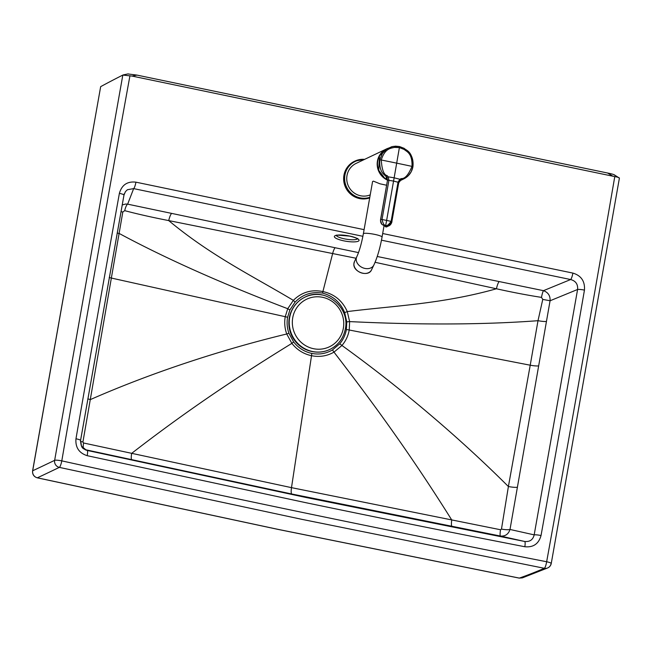 <?xml version="1.0" encoding="UTF-8"?>
<svg xmlns="http://www.w3.org/2000/svg" width="652" height="652" viewBox="0 0 652 652"><rect width="100%" height="100%" fill="white"/><g stroke="black" fill="none" stroke-linecap="round" stroke-linejoin="round"><path stroke-width="0.98" d="M332.398 349.977L339.708 343.824C343.18 339.708 345.397 334.965 346.375 329.586L346.766 321.86L344.672 312.61C340.474 302.406 333.066 295.894 322.455 293.082C311.558 291.42 302.398 294.476 294.973 302.267L289.855 310.018L287.581 317.353C286.652 322.74 287.1 328.037 288.926 333.262L293.62 341.917C298.331 347.932 304.354 351.762 311.705 353.4C319.081 354.827 325.976 353.686 332.398 349.977A4.311 1.068 59.4 0 1 333.979 352.129C326.994 356.098 319.504 357.288 311.526 355.699A4.311 0.856 -78.2 0 0 311.705 353.4M356.065 258.257L168.721 220.588C152.56 217.442 137.89 214.133 124.711 210.661L122.812 212.03L82.918 441.999L83.562 442.993L291.493 487.647A8.623 1.72 -78.2 0 0 291.835 494.012L500.459 536.05C505.243 536.425 508.43 534.232 510.003 529.457L550.076 300.759C550.369 295.772 548.169 292.406 543.458 290.67L377.239 256.489M124.711 210.661A6.927 1.858 102.8 0 1 127.637 204.149L335.136 247.744A8.623 1.72 -78.2 0 0 332.691 253.359L322.903 291.558C311.452 289.276 301.599 292.21 293.351 300.36L287.736 308.722L285.234 316.693C284.223 322.553 284.72 328.315 286.733 333.987L291.868 343.368C297.019 349.855 303.563 353.971 311.526 355.699L291.493 487.647L500.54 529.75L501.469 529.09L508.397 486.531L530.223 365.21L349.236 330.01C348.176 335.861 345.747 341.012 341.95 345.478L333.979 352.129C371.322 400.613 410.1 453.425 451.746 519.978A8.533 1.687 -78.8 0 0 452.097 526.547M538.65 365.862A8.623 1.263 -170 0 1 530.223 365.21L538.006 320.694L542.766 299.415L541.494 297.385A6.927 0.888 100.8 0 1 543.458 290.67L570.63 279.537C575.724 280.93 578.047 284.248 577.591 289.48L534.175 534.868C532.986 539.783 529.815 541.983 524.648 541.462L305.641 497.411L87.156 450.426A6.039 1.19 102.5 0 1 87.189 455.683L305.755 502.676A17254.838 16720.206 -115.4 0 0 524.836 546.743A6.039 1.214 101 0 0 524.648 541.462L500.459 536.05A7.767 1.165 -78.9 0 1 500.54 529.75M542.766 299.415L550.076 300.759L577.591 289.48A6.039 0.88 9.8 0 1 584.453 290.107A38815.932 37613.244 -115.4 0 1 541.03 535.536C538.731 543.841 533.328 547.574 524.836 546.743M501.469 529.09A7.8 1.54 -170.9 0 0 510.003 529.457L534.175 534.868A6.039 0.888 10.2 0 1 541.03 535.536M109.218 277.483A8.623 1.263 10.1 0 0 111.435 278.07L285.234 316.693A4.311 0.628 -170 0 1 287.581 317.353M291.835 494.012L84.98 449.611M85.599 449.913L86.357 450.206C83.978 448.356 81.084 449.847 80.571 440.442A6.039 0.88 -170.2 0 0 75.966 438.772C75.273 447.402 79.014 453.042 87.189 455.683M83.562 442.993A7.767 1.915 -77.5 0 0 83.44 448.543M80.555 440.483A6.039 0.88 -170.2 0 0 80.571 440.442L123.986 195.054A6.039 0.888 -169.8 0 1 123.97 195.095L80.555 440.483L81.533 446.204L86.357 450.206M519.122 578.047A4.311 0.864 -78.9 0 0 519.228 578.112A4.311 0.864 -78.9 0 0 519.342 578.096A6149.99 1516.658 -124.6 0 0 544.33 568.291A6.039 5.844 66.7 0 0 547.696 567.933A6.039 6.039 0 0 0 551.25 563.467L619.4 178.151C619.286 177.621 617.746 177.108 614.779 176.602L132.071 76.072L122.82 75.078A8624.452 1262.117 10 0 0 100.669 86.651L32.6 470.866A4.311 0.628 9.8 0 1 32.69 470.768A6150.406 207.401 -33.7 0 0 54.646 460.336L122.82 75.078M122.201 204.956L125.665 204.027L127.637 204.149L133.66 188.615L127.401 189.732L125.428 191.647L123.986 195.054A6.039 0.888 -169.8 0 0 119.389 193.342A38815.932 37613.244 64.6 0 0 75.966 438.772M37.156 477.753A4.311 0.848 -77.6 0 0 37.262 477.826A4.311 0.848 -77.6 0 0 37.384 477.81A6149.99 208.135 -33.7 0 0 59.332 467.378L301.574 519.277L544.33 568.291A6.039 1.214 -78.9 0 0 546.653 561.747A43115.896 41779.981 64.6 0 0 614.779 176.602M619.4 178.151L614.323 174.834M127.971 73.953L136.944 75.094L607.574 173.016C612.293 173.962 614.575 174.687 614.412 175.168M100.669 86.651L32.69 470.768A6.039 5.876 -115.2 0 0 37.384 477.81L278.111 529.375L519.342 578.096L522.358 577.876L547.696 567.933A6.039 5.844 66.7 0 0 551.079 563.63M322.455 293.082A4.311 0.856 -78.2 0 0 322.903 291.558C334.305 294.036 342.43 300.711 347.28 311.583L349.635 321.599L349.236 330.01A4.311 0.628 10 0 0 346.375 329.586M541.494 297.385C527.607 295.226 512.578 292.357 496.425 288.779L375.087 262.291M551.25 563.467A6.039 0.888 -169.7 0 0 546.653 561.747A21554.981 20887.122 64.6 0 1 303.971 512.749A21554.981 20887.122 -115.4 0 1 61.793 460.866A6.039 0.88 9.8 0 0 54.646 460.336A6.039 5.868 -115.7 0 0 59.332 467.378A6.039 1.19 -77.6 0 0 61.793 460.866A43115.896 41779.981 -115.4 0 1 129.952 75.722M362.895 236.309L133.66 188.615A6.039 1.198 -78.2 0 0 135.926 182.169C127.344 181.166 121.826 184.891 119.389 193.342M124.41 193.522L123.986 195.013M123.22 74.915L128.175 73.888M82.918 441.999A7.8 1.565 9.7 0 1 80.457 441.339M122.812 212.03L120.995 211.655M381.469 240.18L570.63 279.537A6.039 1.198 -78.2 0 0 572.896 273.09C581.217 275.609 585.064 281.281 584.453 290.107M293.066 307.988A28.582 27.694 64.7 0 0 311.762 351.485A28.582 27.694 64.7 0 0 313.783 351.827M305.014 297.125A28.965 28.069 64.7 0 0 304.932 297.165A28.965 28.069 64.7 0 0 289.341 326.619A28.965 28.069 64.7 0 0 312.324 351.567A28.965 28.069 64.7 0 0 329.676 349.537A28.965 28.069 64.7 0 0 329.757 349.496M370.23 194.866A17.245 16.716 -115.4 0 1 360.58 195.771A17.245 16.716 -115.4 0 1 346.897 180.938A17.245 16.716 -115.4 0 1 356.139 163.391L386.098 149.137M386.612 185.241L379.953 183.799L373.409 181.142L372.577 181.533L363.368 233.766C361.51 243.669 359.309 251.354 356.758 256.815L354.452 261.615A9.487 7.27 -154.3 0 0 353.889 263.84A9.487 7.27 -154.3 0 0 362.642 273.229A9.487 7.27 -154.3 0 0 371.542 269.846C368.519 277.385 352.944 272.08 353.881 263.897L354.452 261.615M401.746 179.862L399.937 180.596A17.245 16.716 64.6 0 0 401.746 179.862L403.775 178.901C408.763 176.374 411.811 172.315 412.936 166.733L412.936 166.733C413.963 156.561 409.44 149.83 399.358 146.521L404.142 148.322C406.049 150.498 413.27 151.142 412.903 166.765L411.159 171.835L408.168 175.828L402.716 179.357L401.273 179.846L401.257 178.575L399.904 179.267L398.07 182.047L391.11 221.395C388.347 225.144 386.554 226.374 385.748 225.087L386.628 220.425A53.016 7.751 -170 0 0 382.015 219.512L388.942 180.156L388.184 176.839L387.158 175.649C383.865 174.989 381.901 169.773 381.273 160.001C385.071 147.637 391.656 148.354 394.248 147.385L399.391 147.588L399.317 146.529L393.18 146.407L386.929 148.713A17.245 16.716 64.6 0 0 377.524 164.214A17.245 16.716 64.6 0 0 387.549 179.805L384.672 178.077L378.755 170.351L379.48 155.893L386.929 148.713M400.703 180.066L401.273 179.846L400.255 180.327L399.904 179.267L394.142 177.809L393.563 181.077L398.853 182.462M398.755 182.576L391.836 221.786C388.356 226.456 386.147 227.964 385.202 226.334L381.803 224.223L380.491 220.433L387.516 180.139L386.204 176.716L386.261 177.719L387.5 179.186M387.158 175.649L386.204 176.716C384.061 174.117 379.056 172.34 379.798 159.895L382.406 153.399L386.628 149.096L391.754 146.716L395.544 146.17L399.358 146.521M386.962 177.572L388.184 176.839L394.142 177.809L399.391 147.588L404.313 149.495C405.96 151.427 412.52 152.527 412.007 166.382C408.47 174.891 404.884 178.958 401.257 178.575M401.273 179.846L400.255 180.327L401.273 179.846M400.931 179.96L398.894 182.511L398.046 182.185M385.772 149.316A17.245 16.716 64.6 0 0 377.443 161.044A17.245 16.716 64.6 0 0 387.516 180.139L393.563 181.077L386.628 220.425A53.016 7.751 10 0 1 391.11 221.395L391.966 221.729C391.004 225.176 388.755 226.717 385.226 226.342L385.748 225.087C384.395 225.869 383.156 224.019 382.015 219.512L380.581 219.447L387.5 180.229L388.918 180.286M380.581 219.447L380.621 221.729A6.039 6.039 0 0 0 381.933 224.386L385.226 226.342M369.692 197.898A19.837 19.218 -115.4 0 1 350.564 194.06A19.837 19.218 -115.4 0 1 343.938 175.29A19.837 19.218 -115.4 0 1 354.443 161.329L354.924 161.101A19.837 19.218 64.6 0 0 344.419 175.062A19.837 19.218 64.6 0 0 369.708 197.825M357.435 238.828A10.782 2.486 9 0 1 344.411 238.844A10.782 2.486 9 0 1 339.765 237.556A10.782 2.486 9 0 1 336.383 235.494M349.676 236.065A12.502 2.877 -171 0 0 335.813 235.437A12.502 2.877 -171 0 0 338.355 239.341A12.502 2.877 -171 0 0 343.743 240.832A12.502 2.877 -171 0 0 358.706 240.938A12.502 2.877 -171 0 0 349.676 236.065M358.502 252.601L335.136 247.744M294.973 302.267A4.311 0.97 -137.5 0 0 293.351 300.36C253.318 276.375 211.142 255.926 168.721 220.588A8.623 1.809 101.9 0 1 171.623 213.465M117.164 233.008A8.403 1.165 10.2 0 0 119.463 233.603C171.126 261.428 230.515 286.847 287.736 308.722A4.311 0.815 -155.5 0 1 289.855 310.018M87.808 398.877A8.623 1.312 9.9 0 0 90.424 399.562C152.47 372.284 222.348 349.562 286.733 333.987L288.926 333.262M131.908 459.921A8.533 1.712 -77.7 0 1 131.655 453.376C190.523 407.736 242.511 373.808 291.868 343.368L293.62 341.917M135.926 182.169L364.093 229.651M382.683 233.514L572.896 273.09M607.574 173.016L612.693 176.081M517.28 487.231A8.623 1.312 -170 0 1 508.397 486.531C457.541 435.764 398.323 386.18 341.95 345.478A4.311 0.986 40.4 0 0 339.708 343.824M546.433 321.428A8.403 1.157 -169.9 0 1 538.006 320.694C477.663 325.209 411.982 324.606 349.635 321.599L346.766 321.86M499.163 281.615A8.623 1.622 101.6 0 0 496.425 288.779C442.292 304.028 394.313 305.715 347.28 311.583L344.672 312.61M136.944 75.094L132.071 76.072M322.577 297.304A26.373 25.558 64.7 0 0 292.732 317.752A26.373 25.558 64.7 0 0 313.506 348.698A26.373 25.558 64.7 0 0 343.351 328.249A26.373 25.558 64.7 0 0 322.577 297.304M322.447 295.054A28.965 28.069 64.7 0 0 305.087 297.084A28.965 28.069 64.7 0 0 289.675 317.508A28.965 28.069 64.7 0 0 312.487 351.493A28.965 28.069 64.7 0 0 329.839 349.456C338.266 345.21 343.425 338.38 345.324 328.975C350.311 307.035 324.647 286.619 305.087 297.084L304.932 297.165M379.839 155.249A17.074 16.544 64.6 0 0 377.647 161.06A17.074 16.544 64.6 0 0 387.541 179.928L387.353 178.754A3.447 3.073 149.2 0 0 386.261 177.719M399.815 180.71A17.245 16.716 64.6 0 0 401.404 180.058A17.245 16.716 64.6 0 0 402.235 179.634L399.652 180.889M371.542 269.846L373.849 265.054A9.487 7.27 -154.3 0 1 364.949 268.437A9.487 7.27 -154.3 0 1 356.758 256.815M373.849 265.054C377.312 257.556 380.043 248.233 382.056 237.059A9.487 1.385 -170 0 0 374.827 234.41A9.487 1.385 -170 0 0 363.368 233.766M412.936 166.733L412.007 166.382A345.21 50.481 10 0 0 396.726 163.155A345.21 50.481 -170 0 0 381.273 160.001L379.798 159.895M364.607 159.357A19.837 19.218 64.6 0 0 354.924 161.101L364.615 159.357M363.914 159.691A19.405 18.802 64.6 0 0 344.924 175.103A19.405 18.802 64.6 0 0 369.798 197.328M357.622 238.477L357.712 239.072C357.655 239.227 358.331 238.249 349.586 236.089L338.021 235.168L336.049 235.641L336.326 235.103M522.366 577.876L519.228 578.112L277.988 529.391L37.262 477.826C33.863 476.734 32.307 474.42 32.6 470.866M384.012 225.951L382.056 237.059"/></g></svg>
